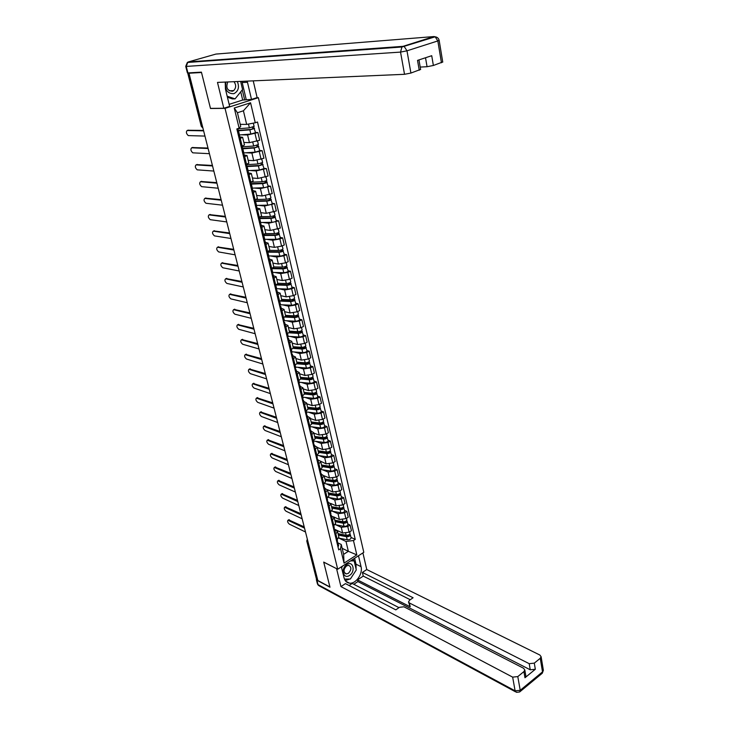 <?xml version="1.0" encoding="UTF-8"?>
<svg xmlns="http://www.w3.org/2000/svg" width="729" height="729" viewBox="0 0 729 729"><rect width="100%" height="100%" fill="white"/><g stroke="black" fill="none" stroke-linecap="round" stroke-linejoin="round"><path stroke-width="1.09" d="M256.726 97.732L258.376 97.686L225.033 108.366L337.7 569.221L323.703 562.086L329.909 586.963L317.826 580.503L188.993 73.228L201.514 72.508L210.499 108.503L225.033 108.366M337.7 569.221L363.798 552.318L258.376 97.686M187.772 72.927L201.614 126.345L202.89 127.958M188.993 73.228L189.977 72.936L188.064 73.046M317.562 579.482L316.313 578.516L306.809 541.137M334.657 529.3L342.63 533.027L349.1 532.179L351.433 530.721L350.093 525.017L347.751 526.475L341.272 527.322L335.723 524.762M334.693 529.454L337.527 531.523L335.841 533.892L337.226 539.633L338.83 536.954M337.226 539.633L336.379 540.171M347.833 523.987L350.093 525.017M335.841 533.892L334.994 534.43M333.408 516.779L339.404 519.495L345.901 518.638L348.252 517.189L346.895 511.421L344.544 512.861L338.028 513.726L332.46 511.239M333.08 526.557L335.568 523.386M344.635 510.418L346.895 511.421M331.403 515.868L334.237 517.882L331.677 520.752M330.583 503.384L336.133 505.817L342.676 504.942L345.036 503.502L343.669 497.67L341.29 499.101L334.748 499.985L329.162 497.57M329.754 512.788L332.26 509.653M341.4 496.704L343.669 497.67M328.086 502.117L330.92 504.085L328.332 506.919M327.412 489.678L332.834 491.984L339.404 491.091L341.783 489.669L340.397 483.764L338.01 485.186L331.422 486.088L325.827 483.737M326.382 498.864L328.916 495.775M338.128 482.835L340.397 483.764M324.724 488.211L327.558 490.125L324.943 492.922M324.232 475.837L329.49 477.996L336.096 477.085L338.502 475.673L337.099 469.704L334.684 471.107L328.068 472.027L322.455 469.758M322.974 484.776L325.544 481.732M334.821 468.802L337.099 469.704M321.325 474.151L324.159 476.019L321.516 478.771M317.89 459.935L326.118 463.844L332.752 462.915L335.176 461.521L333.754 455.488L331.321 456.873L324.678 457.812L319.047 455.616M319.521 470.533L322.118 467.535M331.476 454.614L333.754 455.488M320.851 461.758L318.054 464.455M317.288 447.478L322.701 449.538L329.371 448.59L331.813 447.205L330.374 441.1L327.922 442.476L321.243 443.432L315.593 441.318M316.031 456.117L318.664 453.174M328.086 440.261L330.374 441.1M314.409 445.547L317.252 447.296L314.545 449.975M313.825 433.081L319.238 435.058L325.945 434.092L328.405 432.725L326.957 426.547L324.487 427.905L317.771 428.889L312.103 426.848M312.504 441.537L315.165 438.639M324.669 425.736L326.957 426.547M310.891 430.994L313.734 432.689L311.001 435.322M310.317 418.51L315.748 420.414L322.491 419.43L324.97 418.082L323.503 411.83L321.015 413.17L314.254 414.172L308.577 412.213M308.932 426.793L311.629 423.941M321.207 411.056L323.503 411.83M307.337 416.277L310.171 417.908L307.41 420.496M306.772 403.784L312.203 405.606L318.983 404.595L321.489 403.255L320.004 396.941L317.489 398.262L310.7 399.282L305.004 397.414M305.323 411.867L308.048 409.069M317.698 396.193L320.004 396.941M303.738 401.378L306.572 402.964L303.783 405.497M303.182 388.876L308.631 390.616L315.447 389.578L317.962 388.265L316.459 381.868L313.935 383.181L307.1 384.219L301.387 382.433M301.669 396.767L304.421 394.015M314.153 381.167L316.459 381.868M300.093 386.315L302.936 387.828L300.111 390.325M299.555 373.795L305.004 375.453L311.857 374.396L314.399 373.093L312.878 366.623L310.326 367.917L303.464 368.983L297.733 367.279M297.97 381.486L300.758 378.788M310.572 365.958L312.878 366.623M296.411 371.07L299.245 372.519L296.393 374.961M295.883 358.54L301.341 360.108L308.23 359.023L310.791 357.748L309.251 351.196L306.681 352.471L299.783 353.556L294.024 351.952M294.224 366.022L297.049 363.379M306.945 350.567L309.251 351.196M292.675 355.634L295.518 357.028L292.63 359.424M292.165 343.104L297.632 344.571L304.558 343.477L307.146 342.211L305.588 335.586L302.991 336.844L296.056 337.946L290.279 336.433M290.434 350.367L293.295 347.788L302.745 348.453L305.624 346.876L307 350.813M303.273 334.994L305.588 335.586M288.903 340.024L291.746 341.345L288.821 343.696M288.402 327.476L293.887 328.861L300.849 327.74L303.455 326.492L301.879 319.785L299.264 321.024L292.283 322.154L286.488 320.742M286.597 334.529L289.495 332.005M299.555 319.238L301.879 319.785M285.085 324.223L287.928 325.48L284.966 327.768M284.602 311.666L290.087 312.951L297.086 311.812L299.71 310.59L298.115 303.802L295.482 305.014L288.465 306.171L282.652 304.85M282.715 318.5L285.65 316.031M295.801 303.282L298.115 303.802M281.221 308.23L284.055 309.415L281.066 311.657M280.747 295.673L286.242 296.858L293.277 295.682L295.928 294.48L294.316 287.609L291.655 288.802L284.602 289.987L278.76 288.766M278.788 302.262L281.758 299.865M291.992 287.144L294.316 287.609M277.312 292.037L280.146 293.149L277.111 295.336M276.847 279.471L282.351 280.556L289.431 279.371L292.101 278.186L290.47 271.224L287.782 272.4L280.692 273.603L274.824 272.491M274.815 285.832L277.822 283.499M288.137 270.796L290.47 271.224M273.348 275.653L276.182 276.692L273.12 278.824M272.901 263.078L278.414 264.062L285.531 262.85L288.228 261.684L286.57 254.64L283.863 255.797L276.728 257.027L270.842 256.016M270.787 269.201L273.831 266.923L282.433 267.069C284.811 266.887 286.297 266.358 286.889 265.484L286.862 265.383M284.237 254.257L286.57 254.64M269.338 259.059L272.163 260.025L269.065 262.094M268.91 246.484L274.423 247.359L281.585 246.12L284.301 244.98L282.624 237.854L279.9 238.984L272.719 240.233L266.805 239.34M266.705 252.352L269.794 250.147M280.291 237.508L282.624 237.854M265.274 242.265L268.108 243.149L264.964 245.163M264.864 229.681L270.386 230.455L280.328 228.068L278.633 220.851L268.664 223.238L262.713 222.454M262.577 235.294L265.702 233.162M276.291 220.55L278.633 220.851M261.164 225.252L263.989 226.063L260.818 228.013M260.772 212.677L266.295 213.333L276.309 210.945L274.587 203.637L264.554 206.025L258.567 205.359M258.403 218.026L261.556 215.957M272.245 203.382L274.587 203.637M257 208.029L259.825 208.758L256.617 210.654M256.626 195.445L262.158 195.992L272.227 193.604L270.495 186.196L260.39 188.592L254.366 188.055M254.166 200.53L257.364 198.543M268.144 185.995L270.495 186.196M252.79 190.588L255.606 191.235L252.352 193.067M252.425 178.013L257.966 178.441L268.108 176.044L266.34 168.545L256.18 170.941L250.111 170.531M249.874 182.815L253.118 180.892M263.998 168.39L266.34 168.545M248.516 172.928L251.332 173.493L248.042 175.252M248.17 160.344L253.719 160.653L263.925 158.257L262.139 150.666L251.906 153.063L245.782 152.78M245.527 164.863L248.817 163.023M259.788 150.566L262.139 150.666M244.197 155.04L247.013 155.514L243.677 157.2M243.869 142.456L249.418 142.647L259.697 140.241L257.893 132.55L247.587 134.956L241.399 134.81M241.126 146.684L244.461 144.925M255.533 132.505L257.893 132.55M239.814 136.924L242.62 137.307L239.249 138.92M342.174 548.326L348.353 551.315L346.011 541.483L338.939 538.139M337.937 542.905L341.254 544.49L343.623 554.341L348.353 551.315L356.827 554.878L344.033 563.143L340.552 548.727L341.254 544.49M240.215 124.349L246.657 124.413L243.413 110.79L237.426 112.74L240.716 126.409L239.121 128.167L236.834 128.942L338.73 549.885L340.552 548.727M239.121 128.167L234.255 108.02L250.566 102.771L255.259 122.764L246.657 124.413M346.011 541.483L353.456 540.526L355.242 539.387L257.501 122.016L255.259 122.764M353.456 540.526L356.827 554.878M350.995 537.41L355.242 539.387M344.033 563.143L343.623 554.341M243.413 110.79L250.566 102.771M237.426 112.74L234.255 108.02M337.5 541.064L336.898 542.33M288.638 519.877L304.203 526.885M337.327 541.902L337.892 542.686L337.254 543.798M338.602 545.629L338.01 546.905M304.522 528.115L287.973 520.269C287.19 521.299 287.673 522.593 289.413 524.178L305.497 531.988M338.174 534.211L347.223 535.997L348.872 534.804M338.384 535.095L346.485 536.708C348.681 536.781 349.984 536.161 350.385 534.84L349.792 534.093M338.748 538.093L347.223 539.797C349.41 539.879 350.713 539.25 351.114 537.92L351.077 537.765M342.375 534.503L344.37 535.432M338.037 533.646L346.138 535.241C348.334 535.323 349.638 534.703 350.048 533.373L350.002 533.218M336.789 530.457L337.39 530.575M334.219 527.523L333.618 528.771M285.276 506.892L300.858 513.699M334.037 528.361L334.62 529.163L333.982 530.256M335.34 532.143L334.739 533.391M301.168 514.911L284.611 507.275C283.809 508.313 284.292 509.626 286.041 511.22L302.161 518.82M330.911 513.827L330.301 515.057M281.877 493.77L297.468 500.376M330.702 514.674L331.312 515.476L330.665 516.56M332.041 518.492L331.431 519.731M297.778 501.561L281.221 494.144C280.392 495.191 280.865 496.522 282.642 498.126L298.781 505.516M358.486 555.762L361.037 566.67C363.042 573.851 355.788 584.211 349.446 583.136C346.703 582.726 344.899 580.949 344.042 577.815L341.382 566.834M316.441 578.799L316.924 580.238L329.973 587.209L323.722 562.168L336.634 568.684M336.57 568.72L340.944 586.599L345.455 583.619L395.811 609.872L399.456 607.312L403.902 606.792L523.577 668.256L524.807 669.96L525.873 676.093L524.971 677.751L535.332 669.258L530.256 669.796L357.903 581.569L353.811 584.293M398.982 607.649L352.18 583.446L349.073 585.505M357.903 581.569L357.511 579.901L363.252 576.101L362.395 572.438L366.769 569.54L539.87 655.034L541.118 656.72L540.253 658.278L534.293 663.135L535.332 669.258M362.905 552.901L366.769 569.54M340.944 586.599L512.651 677.132L517.79 676.585L523.905 671.609L524.807 669.96M530.256 669.796L529.208 663.682L409.361 602.956L408.522 601.881L409.516 600.259L413.088 597.753L362.395 572.438M529.208 663.682L534.293 663.135M409.361 602.956L410.199 606.792L357.511 579.901M525.782 675.592L525.873 676.093M410.199 606.792L408.586 602.145M410.263 599.739L363.252 576.101M354.613 558.268L356.007 564.182L361.037 566.67M345.264 580.585L349.893 579.008M350.804 578.343L355.67 570.871M356.089 569.085L356.007 564.182M353.811 560.738L353.41 559.043M225.206 82.076L225.443 89.102L229.644 106.388L223.812 108.257L217.488 82.404L404.522 74.303L400.54 52.096L186.26 66.421L187.909 72.918L201.423 72.144L210.471 108.384L223.812 108.257M241.864 81.347L242.192 82.523L247.486 82.304L247.167 81.119M247.486 82.304L251.496 99.399L257.127 97.595L253.236 80.855M229.143 104.347L242.684 100.037L251.496 99.399M420.196 67.068L427.057 66.722L425.526 57.755M442.731 61.983L433.372 65.482L427.057 66.722M420.606 69.419L410.919 73.055L404.522 74.303M433.372 65.482L431.723 55.705L417.526 60.389L419.248 70.248M187.909 72.918L187.38 72.836L185.74 66.385M242.192 82.523L246.202 99.508M244.671 99.991L242.283 89.895M242.684 100.037L240.734 91.827M349.51 575.427C355.825 571.591 353.137 560.209 346.895 564.538C340.498 568.392 343.286 579.837 349.51 575.427M348.353 573.34C351.606 569.759 351.697 567.08 348.608 565.312L346.557 565.886C343.304 569.44 343.204 572.119 346.257 573.923L348.353 573.34M341.591 567.681L342.712 565.977M350.531 560.911L354.157 560.902L356.29 569.914L350.367 578.999L344.462 579.099M352.098 559.89L354.157 560.902M225.926 82.04C224.687 89.831 227.32 93.713 233.827 93.704C238.383 91.289 239.559 87.234 237.362 81.548M227.794 81.958C225.708 87.68 227.257 90.77 232.451 91.253L233.654 90.633C236.205 87.927 236.314 84.947 233.963 81.694M240.634 81.402L242.557 89.549L235.066 98.871L232.433 98.925L227.421 97.221M235.066 98.871L227.166 96.182M334.948 520.816L344.033 522.538L345.637 521.326L345.792 521.982M335.158 521.691L343.286 523.231C345.491 523.304 346.804 522.684 347.214 521.372L346.612 520.597M335.367 524.698L344.024 526.356C346.229 526.42 347.542 525.8 347.952 524.497L347.915 524.333M338.721 520.962L340.871 521.937M334.802 520.224L342.94 521.754C345.145 521.818 346.448 521.199 346.867 519.895L346.831 519.741M331.686 507.275L340.798 508.924L343.423 507.111L344.708 510.765M331.895 508.131L340.051 509.607C342.266 509.662 343.587 509.052 344.006 507.767M331.923 511.138L340.798 512.769C343.013 512.824 344.325 512.205 344.744 510.92M335.012 507.275L337.317 508.295M342.411 507.676L342.575 508.368M331.54 506.646L339.696 508.113C341.91 508.168 343.231 507.557 343.651 506.272L343.614 506.117M327.567 499.976L326.938 501.188M278.432 480.511L294.051 486.899M327.33 500.823L327.968 501.643L327.312 502.709M328.706 504.696L328.086 505.917M294.343 488.066L277.795 480.876C276.938 481.933 277.412 483.272 279.207 484.885L295.363 492.066M324.177 485.97L323.548 487.154M274.961 467.107L290.589 473.276M323.922 486.817L324.587 487.646L323.922 488.694M325.334 490.745L324.706 491.938M290.88 474.424L274.323 467.462C273.448 468.528 273.913 469.877 275.726 471.508L291.91 478.461M320.751 471.8L320.113 472.966M271.452 453.547L287.089 459.507M320.478 472.656L321.161 473.495L320.487 474.524M321.926 476.629L321.279 477.805M287.381 460.628L270.823 453.894C269.921 454.978 270.386 456.336 272.218 457.985L288.411 464.71M328.396 493.588L337.536 495.155L340.179 493.36L341.473 497.032M328.597 494.426L336.78 495.829C339.003 495.875 340.325 495.264 340.762 493.998M328.405 497.433L337.536 499.028C339.76 499.073 341.081 498.454 341.509 497.187M331.23 493.433L333.709 494.499M339.149 493.879L339.322 494.599M328.232 492.922L336.415 494.317C338.639 494.362 339.969 493.752 340.407 492.485L340.37 492.339M325.061 479.737L334.237 481.231L336.898 479.454L338.201 483.154M325.262 480.566L333.472 481.896C335.704 481.924 337.035 481.322 337.481 480.074M324.806 483.573L334.237 485.131C336.47 485.159 337.8 484.548 338.238 483.309M327.376 479.445L330.037 480.548M335.85 479.919L336.033 480.675M324.888 479.044L333.107 480.375C335.34 480.402 336.68 479.791 337.117 478.552L337.08 478.406M321.689 465.74L330.893 467.143L333.581 465.394L334.893 469.121M321.881 466.542L330.119 467.808C332.36 467.827 333.709 467.225 334.155 466.004M321.115 469.549L330.893 471.071C333.135 471.089 334.483 470.487 334.93 469.266M323.439 465.302L326.31 466.442M332.515 465.804L332.697 466.596M321.516 465.002L329.754 466.259C331.996 466.278 333.344 465.676 333.791 464.455L333.764 464.309M317.288 457.466L316.641 458.614M267.908 439.851L283.554 445.583M316.978 458.331L317.707 459.179L317.015 460.19M318.473 462.35L317.826 463.507M283.836 446.677L267.279 440.188C266.349 441.273 266.814 442.649 268.664 444.316L284.884 450.804M318.281 451.57L327.512 452.9L330.228 451.169L331.549 454.923M318.473 452.363L326.738 453.556C328.989 453.556 330.346 452.964 330.802 451.761M317.334 455.37L327.521 456.855C329.772 456.864 331.121 456.263 331.577 455.06M319.439 450.996L322.51 452.18M329.144 451.533L329.335 452.354M318.099 450.804L326.364 451.989C328.615 451.989 329.973 451.397 330.437 450.203L330.401 450.057M313.789 442.968L313.124 444.098M264.317 426L279.982 431.504M313.452 443.843L314.199 444.69L313.506 445.692M314.983 447.907L314.327 449.046M280.255 432.57L263.707 426.319C262.741 427.422 263.196 428.816 265.074 430.493L281.312 436.744M314.828 437.254L324.095 438.493L326.838 436.78L328.159 440.562M313.443 441.018L324.104 442.476C326.364 442.476 327.731 441.874 328.196 440.699M315.019 438.02L323.312 439.14C325.571 439.131 326.938 438.53 327.403 437.364M315.338 436.543L318.637 437.764M325.726 437.09L325.927 437.947M314.636 436.452L322.938 437.555C325.198 437.546 326.565 436.953 327.029 435.778L327.002 435.641M310.244 428.297L309.57 429.408M260.69 411.994L276.364 417.261M309.871 429.181L310.663 430.037L309.962 431.021M311.447 433.299L310.782 434.42M276.628 418.3L260.08 412.304C259.096 413.425 259.551 414.828 261.447 416.514L277.703 422.528M311.347 422.765L320.642 423.923L323.403 422.228L324.733 426.028M309.816 426.556L320.651 427.932C322.92 427.914 324.296 427.322 324.769 426.164M311.529 423.513L319.849 424.551C322.118 424.533 323.494 423.941 323.968 422.793M318.901 420.569L319.466 422.957L311.137 421.927L314.691 423.175M322.273 422.483L322.482 423.367M319.466 422.957C321.735 422.929 323.111 422.337 323.594 421.189L323.567 421.061M306.654 413.461L305.97 414.546M257.018 397.834L272.71 402.855M306.244 414.345L307.082 415.22L306.362 416.177M307.875 418.519L307.201 419.612M272.965 403.875L256.426 398.134C255.405 399.264 255.861 400.677 257.774 402.381L274.049 408.14M307.82 408.112L317.142 409.179L319.931 407.511L321.27 411.338M306.289 411.949L317.151 413.225C319.43 413.188 320.815 412.605 321.307 411.466M307.993 408.841L316.34 409.798C318.619 409.762 320.004 409.179 320.496 408.049M307.647 407.411L310.672 408.431M318.783 407.702L319.001 408.632M307.602 407.229L315.958 408.185C318.236 408.14 319.63 407.557 320.113 406.436L320.086 406.308M319.821 407.046L319.931 407.511M303.027 398.444L302.335 399.51M253.309 383.518L269.01 388.293M302.581 399.337L303.455 400.221L302.726 401.16M304.266 403.565L303.574 404.641M269.256 389.277L252.726 383.809C251.678 384.948 252.125 386.379 254.066 388.092L270.359 393.596M304.248 393.286L313.607 394.261L316.413 392.621L317.762 396.467M302.717 397.168L313.616 398.335C315.903 398.289 317.297 397.706 317.798 396.594M304.421 393.997L312.796 394.872C315.083 394.826 316.486 394.243 316.978 393.141M304.111 392.731L306.563 393.523M315.247 392.749L315.475 393.715M304.029 392.366L312.404 393.241C314.7 393.186 316.094 392.603 316.596 391.509L316.568 391.382M316.295 392.102L316.413 392.621M299.355 383.254L298.644 384.292M249.564 369.038L265.265 373.558M298.863 384.147L299.783 385.04L299.054 385.96M300.603 388.439L299.901 389.486M265.511 374.515L248.99 369.311C247.915 370.469 248.352 371.908 250.311 373.649L266.623 378.889M300.64 378.287L310.025 379.171L312.859 377.549L314.217 381.431M299.1 382.215L310.044 383.272C312.34 383.208 313.743 382.634 314.254 381.559M300.804 378.98L309.205 379.773C311.511 379.709 312.914 379.135 313.424 378.059M300.539 377.886L302.362 378.451M311.666 377.622L311.903 378.624M300.403 377.33L308.814 378.114C311.119 378.05 312.522 377.476 313.033 376.401L313.005 376.282M312.723 376.984L312.859 377.549M295.637 367.881L294.917 368.901M245.773 354.385L261.483 358.659M295.099 368.783L296.074 369.685L295.327 370.587M296.903 373.12L296.193 374.15M261.72 359.588L245.199 354.659C244.097 355.825 244.534 357.283 246.511 359.033L262.841 364.008M296.985 363.115L306.408 363.899L309.26 362.304L310.636 366.213M295.445 367.079L306.417 368.036C308.732 367.954 310.144 367.389 310.663 366.332M297.095 363.78L305.579 364.491C307.893 364.409 309.306 363.844 309.825 362.796M296.922 362.869L298.07 363.206M308.048 362.313L308.294 363.352M296.739 362.113L305.178 362.814C307.492 362.732 308.914 362.167 309.433 361.119L309.406 361.001M309.114 361.684L309.26 362.304M291.873 352.326L291.144 353.319M241.937 339.577L257.656 343.587M291.281 353.228L292.32 354.139L291.564 355.023M293.158 357.629L292.438 358.632M257.884 344.48L241.381 339.832C240.242 341.017 240.679 342.484 242.675 344.252L259.014 348.954M291.746 351.779L302.754 352.617C305.077 352.517 306.499 351.961 307.027 350.931M293.268 348.398L301.906 349.027C304.23 348.936 305.651 348.371 306.189 347.35M304.385 346.822L304.64 347.906M293.04 346.722L301.505 347.332C303.829 347.232 305.251 346.676 305.788 345.655L305.761 345.537M305.469 346.202L305.624 346.876M288.073 336.579L287.326 337.545M238.055 324.596L253.783 328.332M287.417 337.491L288.52 338.411L287.745 339.277M289.367 341.947L288.629 342.922M254.002 329.198L237.508 324.842C236.342 326.036 236.77 327.521 238.793 329.308L255.15 333.727M289.55 332.224L299.036 332.816L301.943 331.267L303.328 335.231M288.001 336.288L299.054 337.008C301.378 336.898 302.817 336.342 303.355 335.34M289.313 332.825L298.188 333.381C300.521 333.271 301.961 332.716 302.499 331.722M300.685 331.148L300.949 332.269M289.285 331.139L297.778 331.668C300.111 331.549 301.551 330.993 302.098 330L302.07 329.891M301.77 330.538L301.943 331.267M283.736 318.026L284.365 320.623L283.463 321.58M234.137 309.442L249.865 312.905M283.499 321.562L284.665 322.491L283.891 323.33M285.531 326.073L284.784 327.029M250.074 313.743L233.599 309.679C232.396 310.882 232.824 312.386 234.866 314.19L251.232 318.318M285.659 316.495L295.281 316.987L298.216 315.466L299.61 319.457M285.239 317.069L294.425 317.543C296.767 317.416 298.216 316.869 298.772 315.903M284.365 320.623L295.3 321.216C297.642 321.088 299.081 320.541 299.637 319.566M296.931 315.283L297.204 316.45M285.495 315.375L294.015 315.812C296.357 315.675 297.806 315.128 298.361 314.163L298.334 314.053M298.024 314.691L298.216 315.466M280.319 304.503L279.553 305.424M230.164 294.106L245.892 297.295M279.562 305.46L280.774 306.38L279.982 307.191M281.649 310.007L280.893 310.937M246.101 298.097L229.635 294.343C228.405 295.555 228.824 297.077 230.893 298.899L247.277 302.726M281.604 300.576L291.482 300.968L294.443 299.482L295.846 303.492M280.319 304.749L291.5 305.232C293.851 305.087 295.309 304.549 295.874 303.601M281.011 301.123L290.616 301.514C292.976 301.369 294.434 300.831 294.999 299.892M293.14 299.227L293.423 300.43M281.649 299.419L290.197 299.765C292.557 299.61 294.015 299.072 294.58 298.134L294.562 298.033M294.243 298.644L294.443 299.482M276.373 288.174L275.598 289.067M226.154 278.596L241.882 281.494M275.626 289.194L276.829 290.069L276.027 290.853M277.722 293.751L276.947 294.644M242.083 282.269L225.635 278.815C224.377 280.054 224.787 281.585 226.874 283.426L243.267 286.953M277.385 284.465L287.636 284.757L290.625 283.299L292.037 287.344M276.173 288.675L287.654 289.058C290.024 288.894 291.491 288.356 292.065 287.445M276.61 284.993L286.761 285.294C289.131 285.13 290.598 284.592 291.181 283.681M289.295 282.97L289.586 284.219M277.767 283.271L286.342 283.517C288.702 283.344 290.178 282.816 290.762 281.904L290.734 281.804M290.406 282.396L290.625 283.299M272.382 271.644L271.589 272.5M222.09 262.905L237.827 265.511M271.644 272.728L272.837 273.548L272.026 274.323M273.739 277.284L272.956 278.15M238.009 266.249L221.58 263.114C220.286 264.363 220.696 265.912 222.81 267.771L239.212 270.988M272.956 268.163L283.745 268.354L286.761 266.914L288.183 270.988M271.808 272.382L283.772 272.682C286.142 272.5 287.618 271.972 288.21 271.088M271.99 268.673L282.861 268.873C285.239 268.691 286.716 268.163 287.308 267.279M285.404 266.513L285.713 267.816M286.533 265.957L286.761 266.914M268.336 254.904L267.525 255.733M217.989 247.022L233.717 249.336M267.607 256.061L268.801 256.827L267.971 257.574M269.712 260.618L268.91 261.456M233.891 250.038L217.47 247.231C216.158 248.498 216.568 250.074 218.691 251.933L235.112 254.84M268.318 251.66L279.808 251.733L282.843 250.329L284.283 254.43M267.671 252.17L278.915 252.243C281.303 252.043 282.788 251.523 283.399 250.676M267.57 255.906L279.827 256.098C282.214 255.906 283.699 255.378 284.301 254.53M281.467 249.865L281.786 251.204M269.821 250.375L278.478 250.421C280.865 250.22 282.36 249.692 282.961 248.853L282.943 248.762M282.606 249.309L282.843 250.329M264.235 237.955L263.415 238.757M213.852 230.929L229.562 232.961M263.515 239.176L264.709 239.905L263.871 240.616M265.638 243.741L264.818 244.552M229.726 233.626L213.296 231.148C211.984 232.442 212.394 234.027 214.499 235.904L230.965 238.483M261.829 227.612L263.588 234.884L275.817 234.92L278.888 233.544L280.328 237.672M263.634 235.476L274.915 235.412C277.312 235.194 278.815 234.674 279.435 233.863M263.77 239.303L275.844 239.312C278.232 239.103 279.736 238.583 280.346 237.763M277.476 232.998L277.804 234.383M265.62 233.626L274.478 233.562C276.874 233.344 278.378 232.833 278.997 232.022L278.979 231.931M278.633 232.46L278.888 233.544M260.089 220.796L259.26 221.57M209.66 214.654L225.352 216.385M259.378 222.09L260.563 222.755L259.715 223.448M261.501 226.646L260.672 227.43M225.507 217.023L209.068 214.882C207.765 216.194 208.166 217.798 210.262 219.684L226.755 221.935M259.415 218.007L271.78 217.889L274.869 216.54L276.327 220.705M259.551 218.572L270.869 218.372C273.275 218.135 274.787 217.625 275.416 216.841M260.253 222.491L271.808 222.318C274.213 222.09 275.726 221.58 276.346 220.787M273.439 215.921L273.785 217.36M261.201 216.677L270.423 216.495C272.828 216.258 274.35 215.748 274.979 214.973L274.961 214.891M274.605 215.401L274.869 216.54M255.888 203.418L255.041 204.156M205.423 198.179L221.087 199.618M255.196 204.776L256.371 205.396L255.505 206.061M257.319 209.341L256.48 210.098M221.242 200.211L204.794 198.416C203.491 199.746 203.883 201.368 205.97 203.273L222.5 205.186M255.287 200.922L267.689 200.639L270.814 199.336L272.281 203.528M255.414 201.45L266.768 201.113C269.183 200.849 270.714 200.357 271.352 199.609M256.371 205.423L267.716 205.113C270.131 204.858 271.662 204.357 272.3 203.601M269.356 198.634L269.703 200.12M256.526 199.527L266.313 199.217C268.737 198.953 270.268 198.461 270.906 197.714L270.887 197.641M270.523 198.124L270.814 199.336M251.633 185.813L250.776 186.524M201.14 181.503L216.777 182.633M250.949 187.253L252.116 187.818L251.241 188.456M253.081 191.818L252.234 192.538M216.914 183.189L200.466 181.749C199.163 183.107 199.555 184.747 201.623 186.66L218.199 188.228M251.104 183.626L263.543 183.179L266.705 181.904L268.172 186.123M251.223 184.118L262.613 183.635C265.046 183.353 266.586 182.861 267.242 182.15M252.198 188.137L263.579 187.69C266.003 187.417 267.543 186.916 268.19 186.205M265.219 181.12L265.575 182.66M251.523 182.186L262.158 181.712C264.591 181.439 266.131 180.947 266.787 180.236L266.768 180.163M266.395 180.628L266.705 181.904M247.322 167.989L246.448 168.663M196.803 164.626L212.412 165.447M246.657 169.502L247.814 170.012L246.921 170.622M248.799 174.067L247.924 174.75M212.54 165.957L196.083 164.882C194.789 166.267 195.172 167.916 197.231 169.848L213.834 171.06M246.876 166.112L259.351 165.492L262.54 164.253L264.026 168.508M246.985 166.567L258.412 165.939L263.069 164.481M247.969 170.641L259.387 170.039L264.035 168.581M261.028 163.387L261.401 164.973M246.52 164.645L257.948 163.989L262.595 162.476M262.221 162.904L262.54 164.253M242.957 149.928L242.074 150.566M192.42 147.54L207.993 148.042M242.301 151.523L243.459 151.969L242.547 152.552M244.452 156.088L243.568 156.744M208.111 148.516L191.645 147.805C190.36 149.217 190.743 150.885 192.784 152.835L209.423 153.682M242.584 148.37L255.104 147.586L258.321 146.374L259.816 150.666M242.684 148.798L254.157 148.005L258.85 146.575M243.686 152.917L255.141 152.161L259.834 150.73M256.781 145.426L257.164 147.067M242.219 146.848L253.683 146.037L258.376 144.552M243.878 142.51L244.361 142.474M257.984 144.962L258.321 146.374M238.538 131.639L237.636 132.241M187.973 130.254L203.519 130.418M237.891 133.307L239.039 133.699L238.119 134.245M240.051 137.872L239.148 138.492M203.628 130.846L187.153 130.518C185.877 131.958 186.25 133.653 188.282 135.603L204.949 136.077M238.246 130.409L250.803 129.443L254.047 128.268L255.551 132.587M238.337 130.792L249.837 129.853L254.576 128.441M239.349 134.965L250.84 134.063L255.569 132.651M252.48 127.229L252.881 128.924M237.854 128.814L249.364 127.857L254.093 126.399M253.692 126.782L254.047 128.268M247.587 134.956L249.418 142.647M251.906 153.063L253.719 160.653M256.18 170.941L257.966 178.441M260.39 188.592L262.158 195.992M264.554 206.025L266.295 213.333M268.664 223.238L270.386 230.455M272.719 240.233L274.423 247.359M276.728 257.027L278.414 264.062M280.692 273.603L282.351 280.556M284.602 289.987L286.242 296.858M288.465 306.171L290.087 312.951M292.283 322.154L293.887 328.861M296.056 337.946L297.632 344.571M299.783 353.556L301.341 360.108M303.464 368.983L305.004 375.453M307.1 384.219L308.631 390.616M310.7 399.282L312.203 405.606M314.254 414.172L315.748 420.414M317.771 428.889L319.238 435.058M321.243 443.432L322.701 449.538M324.678 457.812L326.118 463.844M328.068 472.027L329.49 477.996M331.422 486.088L332.834 491.984M334.748 499.985L336.133 505.817M338.028 513.726L339.404 519.495M341.272 527.322L342.63 533.027M244.725 156.835L246.575 164.49M249.081 174.869L250.904 182.432M253.382 192.675L255.186 200.138M257.629 210.253L259.415 217.625M265.967 244.753L267.707 251.933M270.058 261.675L271.771 268.773M274.095 278.387L275.79 285.404M278.086 294.899L279.763 301.824M282.032 311.21L283.681 318.044M285.923 327.321L287.554 334.073M289.768 343.231L291.381 349.911M293.568 358.96L295.163 365.557M297.323 374.496L298.899 381.012M301.031 389.842L302.59 396.284M304.695 405.014L306.235 411.384M308.321 420.004L309.843 426.301M311.903 434.821L313.406 441.045M315.438 449.474L316.924 455.616M318.938 463.945L320.405 470.023M322.4 478.26L323.849 484.266M325.817 492.403L327.248 498.344M329.198 506.391L330.62 512.259M332.542 520.224L333.946 526.028M240.306 138.565L242.183 146.319M259.287 151.678L261.082 159.277M263.515 169.584L265.292 177.092M267.689 187.262L269.438 194.67M271.808 204.721L273.539 212.039M275.881 221.953L277.585 229.188M279.9 238.984L281.585 246.12M283.863 255.797L285.531 262.85M287.782 272.4L289.431 279.371M291.655 288.802L293.277 295.682M295.482 305.014L297.086 311.812M299.264 321.024L300.849 327.74M302.991 336.844L304.558 343.477M306.681 352.471L308.23 359.023M310.326 367.917L311.857 374.396M313.935 383.181L315.447 389.578M317.489 398.262L318.983 404.595M321.015 413.17L322.491 419.43M324.487 427.905L325.945 434.092M327.922 442.476L329.371 448.59M331.321 456.873L332.752 462.915M334.684 471.107L336.096 477.085M338.01 485.186L339.404 491.091M341.29 499.101L342.676 504.942M344.544 512.861L345.901 518.638M347.751 526.475L349.1 532.179M255.004 133.535L256.827 141.235M307.474 539.752L307.182 541.51L316.723 579.026M308.03 541.929L306.772 541.027L307.319 539.159M202.489 126.363L201.259 126.235L202.589 127.794M288.42 520.369L289.413 519.777M348.827 534.822L348.981 535.441M346.485 536.708L347.223 539.797M345.692 533.355L346.138 535.241M285.048 507.375L286.041 506.792M281.631 494.235L282.633 493.661M524.971 677.751L523.905 671.609M517.79 676.585L520.224 690.299L542.513 671.883L540.253 658.278M316.924 580.238L318.044 584.64L515.111 690.837L512.651 677.132M520.224 690.299L515.111 690.837L516.46 692.322L519.649 691.976L520.224 690.299M543.287 669.805L541.902 673.55L520.059 691.63M515.521 691.821L319.42 585.998L317.434 583.856L316.359 579.637M436.224 37.033L433.928 36.559L215.921 54.074L188.319 61.947L403.046 46.337L433.928 36.559L435.167 36.805L437.828 40.933L406.982 50.82L410.919 73.055M441.446 62.767L437.828 40.933L439.122 40.204M406.982 50.82L404.285 46.601L403.046 46.337L401.925 47.002L400.54 52.096L406.982 50.82M442.749 62.12L439.15 40.323C438.63 38.309 437.3 37.133 435.167 36.805L401.925 47.002L187.335 62.475L185.731 66.348L186.26 66.421L187.8 62.156M343.286 523.231L344.024 526.356M342.475 519.804L342.94 521.754M340.051 509.607L340.798 512.769M339.222 506.108L339.696 508.113M278.186 480.958L279.198 480.384M274.696 467.535L275.717 466.97M271.17 453.967L272.199 453.411M336.78 495.829L337.536 499.028M335.923 492.248L336.415 494.317M333.472 481.896L334.237 485.131M332.597 478.242L333.107 480.375M330.119 467.808L330.893 471.071M329.235 464.072L329.754 466.259M267.607 440.252L268.646 439.696M326.738 453.556L327.521 456.855M325.827 449.738L326.364 451.989M264.007 426.383L265.046 425.836M323.312 439.14L324.104 442.476M322.382 435.24L322.938 437.555M260.371 412.368L261.419 411.821M319.849 424.551L320.651 427.932M256.681 398.189L257.738 397.651M306.289 411.356L306.435 411.967M316.34 409.798L317.151 413.225M315.375 405.734L315.958 408.185M252.963 383.855L254.029 383.317M302.635 396.257L302.863 397.187M312.796 394.872L313.616 398.335M311.812 390.717L312.404 393.241M249.2 369.357L250.266 368.828M298.945 380.985L299.245 382.224M309.205 379.773L310.044 383.272M308.203 375.526L308.814 378.114M245.391 354.695L246.466 354.176M295.209 365.53L295.591 367.097M305.579 364.491L306.417 368.036M304.549 360.153L305.178 362.814M241.536 339.869L242.629 339.359M291.436 349.884L291.892 351.788M301.906 349.027L302.754 352.617M300.849 344.598L301.505 347.332M237.636 324.87L238.738 324.369M287.609 334.055L288.146 336.297M298.188 333.381L299.054 337.008M297.113 328.852L297.778 331.668M233.699 309.697L234.811 309.205M294.425 317.543L295.3 321.216M293.331 312.923L294.015 315.812M229.717 294.352L230.829 293.869M279.818 301.797L280.528 304.758M290.616 301.514L291.5 305.232M289.495 296.794L290.197 299.765M225.68 278.824L226.81 278.35M275.844 285.376L276.646 288.702M286.761 285.294L287.654 289.058M285.622 280.465L286.342 283.517M221.598 263.123L222.737 262.65M271.826 268.746L272.719 272.455M282.861 268.873L283.772 272.682M281.695 263.944L282.433 267.069M217.47 247.231L218.618 246.767M267.825 252.179L268.746 255.997M278.915 252.243L279.827 256.098M277.722 247.213L278.478 250.421M213.296 231.148L214.454 230.692M263.789 235.476L264.718 239.349M274.915 235.412L275.844 239.312M273.694 230.264L274.478 233.562M209.068 214.882L210.234 214.435M259.697 218.563L260.645 222.491M270.869 218.372L271.808 222.318M269.621 213.114L270.423 216.495M204.794 198.416L205.97 197.978M255.56 201.45L256.526 205.414M266.768 201.113L267.716 205.113M265.493 195.746L266.313 199.217M200.466 181.749L201.651 181.321M251.377 184.118L252.343 188.137M262.613 183.635L263.579 187.69M261.31 178.149L262.158 181.712M196.083 164.882L197.277 164.462M247.131 166.558L248.115 170.632M258.412 165.939L259.387 170.039M257.082 160.334L257.948 163.989M191.645 147.805L192.857 147.395M242.839 148.789L243.832 152.908M254.157 148.005L255.141 152.161M242.238 146.301L242.365 146.839M252.79 142.283L253.683 146.037M187.153 130.518L188.374 130.127M238.492 130.783L239.495 134.956M249.837 129.853L250.84 134.063M248.471 124.067L249.364 127.857M242.62 137.307L244.488 145.035M247.013 155.514L248.844 163.15M251.332 173.493L253.154 181.029M255.606 191.235L257.401 198.68M259.825 208.758L261.593 216.112M263.989 226.063L265.739 233.316M268.108 243.149L269.83 250.311M272.163 260.025L273.867 267.096M276.182 276.692L277.858 283.681M280.146 293.149L281.804 300.056M284.055 309.415L285.695 316.231M287.928 325.48L289.55 332.214M291.746 341.345L293.35 348.006M295.518 357.028L297.104 363.607M299.245 372.519L300.813 379.016M302.936 387.828L304.476 394.252M306.572 402.964L308.103 409.306M310.171 417.908L311.684 424.187M313.734 432.689L315.229 438.894M317.252 447.296L318.728 453.429M320.724 461.739L322.182 467.799M324.159 476.019L325.608 482.006M327.558 490.125L328.989 496.048M330.92 504.085L332.333 509.936M334.237 517.882L335.632 523.668M337.527 531.523L338.903 537.246M201.259 126.235L187.718 73.018M337.536 541.219L337.163 539.679M338.639 545.793L337.892 542.686M287.973 520.269L288.957 519.686M350.385 534.84L351.114 537.92M349.674 531.824L350.048 533.373M334.256 527.678L333.873 526.065M335.376 532.298L334.62 529.163M284.611 507.275L285.604 506.691M330.948 513.981L330.547 512.305M332.078 518.647L331.312 515.476M281.221 494.144L282.223 493.569M345.774 581.232L349.446 583.136M542.294 673.25L543.369 670.306L541.118 656.72M317.489 584.057L318.546 585.551M420.633 69.556L418.956 59.915M344.79 573.167L346.257 573.923M229.216 90.779L233.654 90.633M347.214 521.372L347.952 524.497M346.485 518.283L346.867 519.895M343.259 504.586L343.651 506.272M327.603 500.121L327.184 498.381M328.743 504.851L327.968 501.643M277.795 480.876L278.797 480.302M324.214 486.115L323.776 484.302M325.371 490.89L324.587 487.646M274.323 467.462L275.343 466.888M320.787 471.936L320.332 470.059M321.954 476.775L321.161 473.495M270.823 453.894L271.844 453.338M339.987 490.735L340.407 492.485M336.689 476.739L337.117 478.552M333.353 462.569L333.791 464.455M317.325 457.602L316.851 455.652M318.509 462.496L317.707 459.179M267.279 440.188L268.318 439.633M329.973 448.244L330.437 450.203M313.816 443.104L313.333 441.081M315.019 448.053L314.199 444.69M263.707 426.319L264.745 425.772M326.556 433.755L327.029 435.778M310.272 428.433L309.77 426.337M311.483 433.436L310.663 430.037M260.08 412.304L261.137 411.767M323.102 419.093L323.594 421.189M306.69 413.589L306.162 411.42M307.911 418.656L307.082 415.22M256.426 398.134L257.483 397.597M319.603 404.258L320.113 406.436M303.054 398.572L302.517 396.321M304.294 403.693L303.455 400.221M252.726 383.809L253.792 383.272M316.067 389.259L316.596 391.509M299.382 383.381L298.817 381.048M300.64 388.557L299.783 385.04M248.99 369.311L250.056 368.792M312.486 374.077L313.033 376.401M295.664 367.999L295.081 365.594M296.931 373.248L296.074 369.685M245.199 354.659L246.284 354.139M308.868 358.714L309.433 361.119M291.91 352.435L291.308 349.947M293.186 357.748L292.32 354.139M241.381 339.832L242.465 339.322M305.196 343.168L305.788 345.655M288.101 336.689L287.481 334.11M289.395 342.056L288.52 338.411M237.508 324.842L238.611 324.341M301.487 327.43L302.098 330M284.246 320.751L283.599 318.081M285.558 326.182L284.665 322.491M233.599 309.679L234.702 309.187M297.733 311.511L298.361 314.163M280.346 304.613L279.681 301.861M281.676 310.117L280.774 306.38M229.635 294.343L230.756 293.851M293.933 295.391L294.58 298.134M276.4 288.274L275.708 285.44M277.749 293.851L276.829 290.069M225.635 278.815L226.765 278.341M290.087 279.07L290.762 281.904M272.4 271.735L271.689 268.81M273.767 277.385L272.837 273.548M221.58 263.114L222.719 262.65M286.196 262.558L286.889 265.484M268.354 254.995L267.625 251.97M269.739 260.709L268.801 256.827M282.251 245.837L282.961 248.853M264.253 238.046L263.506 234.92M265.657 243.823L264.709 239.905M278.259 228.906L278.997 232.022M260.107 220.878L259.333 217.652M261.52 226.737L260.563 222.755M274.222 211.765L274.979 214.973M255.906 203.491L255.104 200.174M257.337 209.423L256.371 205.396M270.131 194.406L270.906 197.714M251.651 185.886L250.822 182.46M253.1 191.891L252.116 187.818M265.985 176.828L266.787 180.236M247.341 168.053L246.484 164.526M248.808 174.14L247.814 170.012M261.784 159.022L262.613 162.54M242.976 149.992L242.092 146.347M244.461 156.152L243.459 151.969M257.537 140.989L258.385 144.615M238.556 131.694L237.809 128.614M240.06 137.936L239.039 133.699M253.328 123.137L254.111 126.454"/></g></svg>
